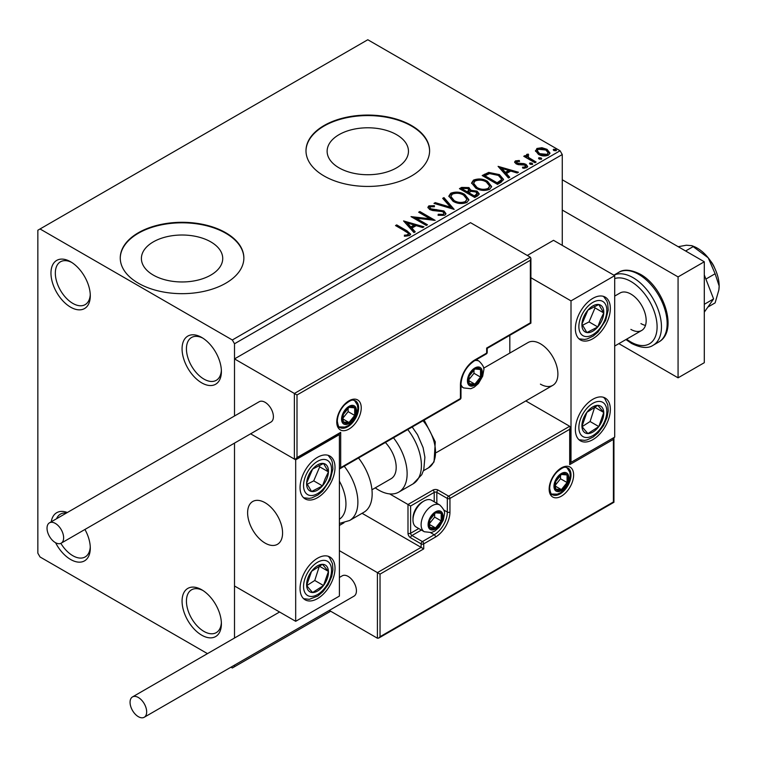 <?xml version="1.0" encoding="UTF-8"?>
<svg xmlns="http://www.w3.org/2000/svg" width="757" height="757" viewBox="0 0 757 757"><rect width="100%" height="100%" fill="white"/><g stroke="black" fill="none" stroke-linecap="round" stroke-linejoin="round"><path stroke-width="1.14" d="M201.731 337.461L201.731 337.461A27.81 16.058 -120 0 0 182.068 348.816A27.81 16.058 -120 0 0 201.731 382.872A27.81 16.058 -120 0 0 221.394 371.526A27.81 16.058 -120 0 0 201.731 337.461M221.366 370.201A24.726 14.269 60 0 1 216.275 380.317A24.726 14.269 60 0 1 203.917 379.087A24.726 14.269 60 0 1 187.764 357.304A24.726 14.269 60 0 1 191.549 337.499A24.726 14.269 60 0 1 202.857 338.142M70.628 261.771L70.628 261.771A27.81 16.058 -120 0 0 50.965 273.126A27.81 16.058 -120 0 0 70.628 307.181A27.81 16.058 -120 0 0 90.291 295.826A27.81 16.058 -120 0 0 70.628 261.771M90.263 294.511A24.726 14.269 60 0 1 85.172 304.626A24.726 14.269 60 0 1 72.814 303.396A24.726 14.269 60 0 1 56.661 281.613A24.726 14.269 60 0 1 60.446 261.808A24.726 14.269 60 0 1 71.754 262.452M55.583 542.731A27.81 16.058 -120 0 0 70.628 559.489A27.81 16.058 -120 0 0 90.291 548.144A27.81 16.058 -120 0 0 84.935 529.465M90.263 546.819A24.726 14.269 60 0 1 85.172 556.934A24.726 14.269 60 0 1 72.814 555.704A24.726 14.269 60 0 1 60.853 543.346M201.731 589.769L201.731 589.769A27.81 16.058 -120 0 0 182.068 601.124A27.81 16.058 -120 0 0 201.731 635.189A27.81 16.058 -120 0 0 221.394 623.834A27.81 16.058 -120 0 0 201.731 589.769M221.366 622.509A24.726 14.269 60 0 1 216.275 632.625A24.726 14.269 60 0 1 203.917 631.404A24.726 14.269 60 0 1 187.764 609.612A24.726 14.269 60 0 1 191.549 589.807A24.726 14.269 60 0 1 202.857 590.46M396.545 134.661A40.67 23.476 0 0 0 352.232 129.57A40.67 23.476 0 0 0 327.128 151.258A40.67 23.476 0 0 0 339.041 167.855A40.67 23.476 0 0 0 383.354 172.946A40.67 23.476 0 0 0 408.458 151.258A40.67 23.476 0 0 0 396.545 134.661M210.815 241.89A40.67 23.476 0 0 0 166.502 236.799A40.67 23.476 0 0 0 141.398 258.487A40.67 23.476 0 0 0 153.311 275.094A40.67 23.476 0 0 0 197.624 280.175A40.67 23.476 0 0 0 222.728 258.487A40.67 23.476 0 0 0 210.815 241.89M225.766 232.749A61.8 35.683 0 0 0 158.412 225.018A61.8 35.683 0 0 0 120.259 257.986A61.8 35.683 0 0 0 138.361 283.213A61.8 35.683 0 0 0 205.715 290.953A61.8 35.683 0 0 0 243.868 257.986A61.8 35.683 0 0 0 225.766 232.749M243.868 258.232A61.8 35.683 0 0 0 225.766 233.26A61.8 35.683 0 0 0 158.61 225.472A61.8 35.683 0 0 0 120.259 258.232M411.496 125.52A61.8 35.683 0 0 0 344.142 117.789A61.8 35.683 0 0 0 305.989 150.757A61.8 35.683 0 0 0 324.091 175.984A61.8 35.683 0 0 0 391.445 183.714A61.8 35.683 0 0 0 429.598 150.757A61.8 35.683 0 0 0 411.496 125.52M429.598 151.003A61.8 35.683 0 0 0 411.496 126.031A61.8 35.683 0 0 0 344.34 118.243A61.8 35.683 0 0 0 305.989 151.003M562.262 245.372L562.262 154.542L234.509 343.763L232.323 339.978L560.076 150.757L367.798 39.742L37.85 230.232L37.85 553.187L40.036 556.972L207.465 653.632M535.587 151.372L536.912 148.467L541.927 147.71L547.037 149.337L549.97 153.056L548.484 155.147C544.917 156.444 541.558 156.169 538.416 154.324L535.454 150.586M527.979 155.213L528.717 157.57L536.126 162.055L534.953 162.736L523.768 156.283L524.951 155.601L526.598 156.557L526.153 155.317L528.074 154.012L528.708 155.024L527.979 155.213L527.582 156.888M516.87 161.629L517.239 163.152L523.92 163.607L526.03 164.383L527.657 166.445L526.777 167.685L522.85 168.205L522.481 167.221L525.273 166.966L524.913 165.092L518.214 164.638L516.113 163.862L514.618 162.017L515.422 160.881L519.283 160.484L519.557 161.44L516.87 161.629L516.492 163.181M525.273 166.966L525.774 166.247L525.273 167.969L525.273 166.966M501.049 182.314L497.5 184.358L482.2 175.529L488.71 172.407L499.45 174.621L503.547 179.371L501.049 182.314M474.753 197.492L459.452 188.663L461.619 187.414L468.933 187.566L470.75 190.272L477.071 191.143L479.219 193.849L477.809 195.732L474.753 197.492M470.797 189.875L470.75 191.284L477.071 192.146L477.071 191.143M454.162 209.386L433.96 203.378L435.247 202.639L450.566 207.191L442.684 198.343L443.962 197.605L454.162 209.386M427.487 224.782L426.314 225.463L411.023 216.625L430.071 218.801L418.668 212.215L419.842 211.534L435.133 220.363L416.113 218.205L427.487 224.782M405.705 231.443L395.523 225.567L396.706 224.895L407.029 230.857L410.635 234.159L409.594 235.569L404.938 236.212L404.361 235.19L407.02 234.982L408.525 233.885L408.014 235.673L408.014 234.67C408.704 233.393 407.928 232.323 405.705 231.443M232.323 339.978L40.036 228.964M403.566 220.93L423.958 226.816L422.68 227.554L416.208 225.633L411.912 228.112L415.243 231.85L413.956 232.588L403.566 220.93M444.851 215.206L438.066 215.262L438.246 214.269L443.195 214.354L443.981 213.219L442.741 211.619L432.616 210.512L429.683 209.519L427.885 207.304L428.85 205.876L434.395 205.667L434.414 206.746L430.402 206.793L429.834 207.588L430.799 208.8L443.943 210.957L445.958 213.616L444.851 215.206M453.046 201.267L448.854 196.082L450.756 193.234C455.742 191.445 460.407 191.843 464.741 194.435L468.867 199.64L466.927 202.469C461.978 204.21 457.351 203.813 453.046 201.267M475.793 188.133L471.602 182.948L473.494 180.1C478.49 178.311 483.155 178.709 487.489 181.302L491.615 186.515L489.675 189.335C484.717 191.076 480.099 190.679 475.793 188.133M498.087 166.36L518.479 172.246L517.201 172.984L510.72 171.063L506.424 173.542L509.754 177.28L508.477 178.018L498.087 166.36M530.146 164.269L529.853 162.963L532.105 163.133L532.398 164.439L530.146 164.269M529.512 163.455L529.853 162.963L529.853 163.976L532.105 164.146L532.105 163.133M532.739 163.947L532.398 164.439M539.164 159.055L538.87 157.759L541.123 157.929L541.425 159.225L539.164 159.055M538.53 158.241L538.87 157.759L538.87 158.762L541.123 158.932L541.123 157.929M541.757 158.743L541.425 159.225M553.869 150.567L553.575 149.261L555.837 149.432L556.13 150.738L553.869 150.567M553.235 149.754L553.575 149.261L553.575 150.274L555.837 150.444L555.837 149.432M556.461 150.246L556.13 150.738M230.951 667.191L232.323 667.986L234.509 666.728L234.509 665.148M234.509 638.028L234.509 443.11L234.509 585.984L295.684 621.308L339.391 596.081L339.391 434.603L338.616 434.158M296.999 394.984L296.999 457.559L340.697 432.332L340.697 467.656L460.436 398.523L460.436 384.897A20.392 11.771 -60 0 1 474.857 359.916L486.656 353.103L486.656 348.059L530.364 322.823L530.364 260.257L296.999 394.984L234.509 358.903L234.509 415.99L234.509 343.763M234.509 666.728L330.648 611.221M67.345 512.498A27.81 16.058 -120 0 0 51.239 521.8M560.076 150.757L562.262 154.542M56.548 518.734A24.726 14.269 60 0 1 60.446 514.117A24.726 14.269 60 0 1 66.408 513.047M396.403 226.078L396.706 224.895M396.706 225.898L410.531 234.642M404.361 236.203L407.02 235.995L407.02 234.982M407.02 235.995L408.014 235.673M404.579 222.066L422.803 227.488M414.647 232.191L411.912 229.125L411.912 228.112M407.351 223.003L407.351 224.015L410.843 227.923L414.136 226.031L414.136 225.018L407.351 223.003L410.843 226.92L414.136 225.018M410.843 227.923L410.843 226.92M412.858 217.685L430.071 219.804L430.071 218.801M419.539 212.717L419.842 211.534M419.842 212.547L433.326 220.325M426.617 225.283L416.113 219.218L416.113 218.205M438.246 215.31L438.246 214.269M438.246 215.272L443.195 215.367L443.195 214.354M443.195 215.367L443.981 213.219M427.979 207.806L428.85 205.876M428.85 206.888L434.395 206.68L434.395 205.667M429.834 207.588L430.799 209.812L430.799 208.8M430.799 209.812L433.487 210.541L433.487 209.528M433.487 210.541L436.458 210.578L436.458 209.575M436.458 210.578L443.943 211.96L443.943 210.957M443.943 211.96L445.882 214.089M435.114 203.728L435.247 202.639M435.247 203.652L450.566 208.203L450.566 207.191M443.271 199.015L443.962 197.605M443.962 198.618L453.339 209.14M448.901 196.602L450.756 194.246L450.756 193.234M450.756 194.246C455.742 192.448 460.407 192.855 464.741 195.448L464.741 194.435M464.741 195.448L468.829 200.141M450.86 196.413L450.86 197.426L454.219 201.599C457.644 203.633 461.344 203.974 465.318 202.592L466.908 199.186L463.558 195.107C460.124 193.063 456.395 192.723 452.374 194.114L450.86 196.413L454.219 200.586C457.644 202.63 461.344 202.961 465.318 201.58L466.908 199.186M465.318 202.592L465.318 201.58M454.219 201.599L454.219 200.586M460.332 189.165L461.619 188.427L468.933 188.578L468.933 187.566M468.933 188.578L470.75 191.284M477.071 192.146L479.134 194.341M468.668 192.628L468.668 193.631L474.355 196.915L477.222 194.53L475.898 191.814L471.318 191.303L468.668 192.628L474.355 195.912L477.222 193.518M462.196 188.89L462.196 189.903L467.097 192.732L469.103 190.906L467.779 188.266L463.416 188.19L462.196 188.89L467.097 191.72L469.103 189.903M467.703 192.382L467.703 191.37M467.097 192.732L467.097 191.72M475.699 196.139L475.699 195.136M474.355 196.915L474.355 195.912M471.649 183.468L473.494 181.112L473.494 180.1M473.494 181.112C478.49 179.314 483.155 179.721 487.489 182.314L487.489 181.302M487.489 182.314L491.577 187.007M473.608 183.279L473.608 184.292L476.967 188.465C480.392 190.509 484.092 190.84 488.066 189.458L489.656 186.052L486.306 181.983C482.871 179.929 479.134 179.589 475.122 180.98L473.608 183.279L476.967 187.452C480.392 189.496 484.092 189.827 488.066 188.446L489.656 186.052M488.066 189.458L488.066 188.446M476.967 188.465L476.967 187.452M483.07 176.04L488.71 173.419L488.71 172.407M488.71 173.419L499.45 175.633L499.45 174.621M499.45 175.633L503.49 179.873M484.944 175.756L484.944 176.769L497.103 183.79L501.125 181.018L501.456 179.958L501.456 178.945L498.276 175.302L489.533 173.608L484.944 175.756L497.103 182.778L501.125 180.005L501.456 178.945M497.103 183.79L497.103 182.778M501.125 181.018L501.125 180.005M499.1 167.496L517.324 172.918M509.168 177.621L506.424 174.555L506.424 173.542M501.872 168.433L501.872 169.445L505.364 173.362L508.647 171.46L508.647 170.448L501.872 168.433L505.364 172.35L508.647 170.448M505.364 173.362L505.364 172.35M514.732 162.537L515.422 160.881M515.422 161.884L517.428 161.43M519.283 161.411L519.283 160.484M516.87 162.641L517.239 164.165L517.239 163.152M517.239 164.165L518.536 164.581L518.536 163.578M518.536 164.581L523.92 164.619L523.92 163.607M523.92 164.619L526.03 165.395L526.03 164.383M526.03 165.395L527.553 166.919M524.024 168.291L525.273 167.969M524.648 156.794L524.951 155.601M524.951 156.614L526.598 157.56L526.598 156.557M526.257 155.876L526.796 154.314M526.796 155.317L528.074 155.024L528.074 154.012M527.979 156.226L528.717 158.582L528.717 157.57M528.717 158.582L535.256 162.566M535.511 151.078L536.912 149.479L536.912 148.467M536.912 149.479L541.927 148.713L541.927 147.71M541.927 148.713L547.037 150.35L547.037 149.337M547.037 150.35L549.913 153.548M537.29 150.747L537.29 151.76L539.599 154.655L547.112 155.365L548.153 152.81L545.873 150.028L538.284 149.261L537.29 150.747L539.599 153.643L547.112 154.362L548.153 152.81M547.112 155.365L547.112 154.362M539.599 154.655L539.599 153.643M540.413 384.14A24.726 14.269 -120 0 0 552.771 385.36A24.726 14.269 -120 0 0 556.565 365.555A24.726 14.269 -120 0 0 540.413 343.773A24.726 14.269 -120 0 0 528.055 342.543L483.591 368.214M592.854 439.647A24.726 14.269 -60 0 1 580.496 440.867A24.726 14.269 -60 0 1 576.702 421.062A24.726 14.269 -60 0 1 592.854 399.28A24.726 14.269 -60 0 1 605.212 398.05A24.726 14.269 -60 0 1 609.007 417.864A24.726 14.269 -60 0 1 592.854 439.647M592.854 298.353A24.726 14.269 120 0 0 576.702 320.135A24.726 14.269 120 0 0 580.496 339.95A24.726 14.269 120 0 0 592.854 338.72A24.726 14.269 120 0 0 609.007 316.937A24.726 14.269 120 0 0 605.212 297.132A24.726 14.269 120 0 0 592.854 298.353M571.005 300.879L614.703 275.643L614.703 437.12L571.005 462.357L571.005 300.879L530.903 277.724M509.821 353.074L509.821 335.313M614.703 275.643L553.518 240.319L527.307 255.459M571.005 462.357L570.239 461.912M265.092 543.091A24.726 14.269 60 0 1 248.949 521.308A24.726 14.269 60 0 1 252.734 501.494A24.726 14.269 60 0 1 265.092 502.724A24.726 14.269 60 0 1 281.244 524.506A24.726 14.269 60 0 1 277.459 544.311A24.726 14.269 60 0 1 265.092 543.091M317.533 457.304A24.726 14.269 -60 0 1 329.901 456.083A24.726 14.269 -60 0 1 333.686 475.888A24.726 14.269 -60 0 1 317.533 497.68A24.726 14.269 -60 0 1 305.175 498.901A24.726 14.269 -60 0 1 301.39 479.086A24.726 14.269 -60 0 1 317.533 457.304M317.533 598.598A24.726 14.269 120 0 0 333.686 576.815A24.726 14.269 120 0 0 329.901 557.01A24.726 14.269 120 0 0 317.533 558.231A24.726 14.269 120 0 0 301.39 580.013A24.726 14.269 120 0 0 305.175 599.828A24.726 14.269 120 0 0 317.533 598.598M295.684 621.308L295.684 459.83L339.391 434.603M295.684 459.83L250.614 433.808L294.378 459.073L294.378 393.47L530.364 257.229L470.494 222.662L234.509 358.903M710.558 260.976A15.452 8.923 60 0 1 714.665 268.092M282.323 529.427A24.726 14.269 -120 0 0 270.381 506.726A24.726 14.269 -120 0 0 252.734 501.494A24.726 14.269 -120 0 0 247.87 516.388A24.726 14.269 -120 0 0 259.802 539.088A24.726 14.269 -120 0 0 277.459 544.311A24.726 14.269 -120 0 0 282.323 529.427M530.364 260.257L530.903 258.43L530.364 257.229M296.999 457.559L295.684 458.941L294.378 459.073M340.697 432.332L339.391 433.714L295.684 458.941M340.697 467.656L339.391 469.037L460.057 399.365A1.855 1.855 0 0 0 460.985 397.766A1.855 1.069 180 0 1 460.436 398.523A1.855 1.069 60 0 1 460.057 399.365M362.083 513.303L421.11 547.377L377.412 572.614L380.033 574.128L380.033 636.703L378.718 638.085L377.412 638.217L377.412 572.614L339.391 550.661M343.962 522.794L339.391 525.434M377.412 638.217L329.276 610.426M380.033 636.703L613.397 501.967L613.397 439.391L569.69 464.628L569.69 429.304L570.239 427.478L569.69 426.276L525.803 400.936M569.69 429.304L449.951 498.437L449.951 512.063A20.392 11.771 -60 0 1 435.53 537.035L423.731 543.848L423.731 548.891L421.11 547.377L421.11 543.848L410.616 537.792A3.709 2.139 -120 0 1 407.995 533.25L407.995 504.493L389.647 493.895M613.397 439.391L613.936 437.565L613.936 502.279L378.718 638.085M569.69 464.628L570.239 462.801L570.239 427.478M443.763 510L447.33 512.063L447.33 498.437A1.855 1.069 0 0 0 449.951 498.437A1.855 1.069 -120 0 0 448.636 496.166L438.152 490.11A3.709 2.139 0 0 0 432.909 490.11L407.995 504.493L410.616 506.007L410.616 533.25L418.772 528.547M428.973 524.166A9.273 5.356 120 0 0 429.853 527.449A9.273 5.356 120 0 0 435.53 527.951A9.273 5.356 120 0 0 441.208 520.892A9.273 5.356 120 0 0 441.208 513.322A9.273 5.356 120 0 0 435.53 512.82A9.273 5.356 120 0 0 429.853 519.879A9.273 5.356 120 0 0 428.973 524.166M429.56 523.494L429.853 527.449L435.53 527.951L441.208 520.892L441.208 513.322L435.53 512.82L429.853 519.879L429.56 523.494M412.981 519.983A15.452 8.923 120 0 0 416.18 527.052L424.308 531.745A15.452 8.923 -60 0 1 421.11 524.677A15.452 8.923 -60 0 1 427.856 509.12A15.452 8.923 -60 0 1 439.76 504.985L431.632 500.292A15.452 8.923 120 0 0 423.901 501.058A15.452 8.923 120 0 0 412.981 519.983L412.981 518.261A13.352 7.712 -60 0 1 422.415 501.919L423.901 501.058M429.56 523.437L434.65 517.107L434.65 513.672M429.588 524.525L435.53 527.951M434.65 517.107L441.208 520.892M437.262 511.041L441.208 513.322M468.309 380.355A9.273 5.356 120 0 0 469.189 383.629A9.273 5.356 120 0 0 474.857 384.14A9.273 5.356 120 0 0 480.534 377.071A9.273 5.356 120 0 0 480.534 369.511A9.273 5.356 120 0 0 474.857 369A9.273 5.356 120 0 0 469.189 376.059A9.273 5.356 120 0 0 468.309 380.355M468.895 379.673L469.189 383.629L474.857 384.14L480.534 377.071L480.534 369.511L474.857 369L469.189 376.059L468.895 379.673M468.895 379.626L473.986 373.296L473.986 369.861M468.914 380.705L474.857 384.14M473.986 373.296L480.534 377.071M476.588 367.23L480.534 369.511M342.448 418.706A9.273 5.356 120 0 0 343.328 421.98A9.273 5.356 120 0 0 349.005 422.491A9.273 5.356 120 0 0 354.683 415.423A9.273 5.356 120 0 0 354.683 407.853A9.273 5.356 120 0 0 349.005 407.351A9.273 5.356 120 0 0 343.328 414.41A9.273 5.356 120 0 0 342.448 418.706M343.035 418.025L343.328 421.98L349.005 422.491L354.683 415.423L354.683 407.853L349.005 407.351L343.328 414.41L343.035 418.025M343.035 417.978L348.125 411.638L348.125 408.212M343.053 419.056L349.005 422.491M348.125 411.638L354.683 415.423M350.728 405.582L354.683 407.853M554.834 485.824A9.273 5.356 120 0 0 555.714 489.098A9.273 5.356 120 0 0 561.391 489.609A9.273 5.356 120 0 0 567.069 482.54A9.273 5.356 120 0 0 567.069 474.97A9.273 5.356 120 0 0 561.391 474.469A9.273 5.356 120 0 0 555.714 481.528A9.273 5.356 120 0 0 554.834 485.824M555.42 485.142L555.714 489.098L561.391 489.609L567.069 482.54L567.069 474.97L561.391 474.469L555.714 481.528L555.42 485.142M555.42 485.095L560.511 478.755L560.511 475.32M555.439 486.174L561.391 489.609M560.511 478.755L567.069 482.54M563.123 472.69L567.069 474.97M602.004 320.154A15.452 8.923 120 0 0 603.764 312.934A15.452 8.923 120 0 0 598.825 304.532A15.452 8.923 120 0 0 587.924 310.133A15.452 8.923 120 0 0 581.944 324.138A15.452 8.923 120 0 0 586.874 332.55A15.452 8.923 120 0 0 597.784 326.948A15.452 8.923 120 0 0 602.004 320.154M600.481 319.776L603.764 312.934L598.825 304.532L587.924 310.133L581.944 324.138L586.874 332.55L597.784 326.948L600.481 319.776M582.512 325.255L589.05 321.905L595.021 307.891L594.254 306.576M589.05 321.905L597.784 326.948M595.021 307.891L603.764 312.934M326.683 479.115A15.452 8.923 120 0 0 328.443 471.885A15.452 8.923 120 0 0 323.513 463.483A15.452 8.923 120 0 0 312.603 469.085A15.452 8.923 120 0 0 306.632 483.098A15.452 8.923 120 0 0 311.562 491.501A15.452 8.923 120 0 0 322.473 485.899A15.452 8.923 120 0 0 326.683 479.115M325.169 478.727L328.443 471.885L323.513 463.483L312.603 469.085L306.632 483.098L311.562 491.501L322.473 485.899L325.169 478.727M307.191 484.215L313.729 480.856L319.709 466.842L318.934 465.527M313.729 480.856L322.473 485.899M319.709 466.842L328.443 471.885M308.392 590.592A15.452 8.923 120 0 0 312.603 592.523A15.452 8.923 120 0 0 323.513 585.53A15.452 8.923 120 0 0 328.443 571.421A15.452 8.923 120 0 0 322.473 564.315A15.452 8.923 120 0 0 311.562 571.308A15.452 8.923 120 0 0 306.632 585.407A15.452 8.923 120 0 0 308.392 590.592M309.32 588.795L312.603 592.523L323.513 585.53L328.443 571.421L322.473 564.315L311.562 571.308L306.632 585.407L309.32 588.795M306.774 585.606L314.77 580.477L319.397 566.009M314.77 580.477L323.513 585.53M319.709 566.378L328.443 571.421M583.704 431.641A15.452 8.923 120 0 0 587.924 433.562A15.452 8.923 120 0 0 598.825 426.57A15.452 8.923 120 0 0 603.764 412.47A15.452 8.923 120 0 0 597.784 405.355A15.452 8.923 120 0 0 586.874 412.347A15.452 8.923 120 0 0 581.944 426.456A15.452 8.923 120 0 0 583.704 431.641M584.641 429.844L587.924 433.562L598.825 426.57L603.764 412.47L597.784 405.355L586.874 412.347L581.944 426.456L584.641 429.844M582.095 426.655L590.091 421.526L594.718 407.058M590.091 421.526L598.825 426.57M595.021 407.427L603.764 412.47M339.391 519.245A33.989 19.625 -120 0 0 339.391 481.149M344.236 466.236A40.168 23.193 60 0 1 349.564 520.523L363.843 512.281A40.168 23.193 -120 0 0 358.515 457.994M385.37 442.485A24.726 14.269 60 0 1 394.558 474.98A24.726 14.269 60 0 1 391.076 478.717L371.952 489.76M393.479 437.801A40.168 23.193 60 0 1 404.465 486.032A40.168 23.193 60 0 1 398.807 492.097A40.168 23.193 60 0 1 375.245 487.858M55.327 542.589A11.743 6.775 -120 0 0 61.203 543.166A11.743 6.775 -120 0 0 63.001 533.761A11.743 6.775 -120 0 0 55.327 523.409A11.743 6.775 -120 0 0 49.46 522.832A11.743 6.775 -120 0 0 47.663 532.237A11.743 6.775 -120 0 0 55.327 542.589M61.203 543.166L270.968 422.056A11.743 6.775 -120 0 0 272.766 412.65A11.743 6.775 -120 0 0 265.092 402.308A11.743 6.775 -120 0 0 259.225 401.721L49.46 522.832M146.669 711.883A11.743 6.775 -120 0 0 141.54 700.064A11.743 6.775 -120 0 0 132.494 696.923A11.743 6.775 -120 0 0 130.062 702.297A11.743 6.775 -120 0 0 135.181 714.116A11.743 6.775 -120 0 0 144.237 717.258A11.743 6.775 -120 0 0 146.669 711.883M144.237 717.258L354.002 596.156A11.743 6.775 -120 0 0 356.433 590.782A11.743 6.775 -120 0 0 351.305 578.963A11.743 6.775 -120 0 0 342.259 575.812L339.391 577.468M691.945 245.703L694.027 246.545A30.905 17.837 60 0 1 697.301 248.145A30.905 17.837 60 0 1 708.221 257.834L715.119 273.75L705.893 279.078M678.196 246.706L686.372 245.221L691.86 245.665L708.221 257.834A30.905 17.837 60 0 1 719.15 285.995L718.857 289.978L715.119 302.885L707.871 307.068M693.27 246.564L685.615 250.983M715.119 273.75L719.15 285.995A30.905 17.837 60 0 1 718.904 289.628A30.905 17.837 60 0 1 718.885 289.789M704.294 274.961L713.596 298.93L704.294 304.305M713.596 298.93L704.294 312.158M562.262 179.769L704.294 261.771L704.294 362.698L678.073 377.828L618.857 343.64M562.262 210.049L678.073 276.911L678.073 377.828M704.294 261.771L678.073 276.911M630.874 329.39A21.631 12.49 -120 0 0 641.69 330.459A21.631 12.49 -120 0 0 645.002 313.124A21.631 12.49 -120 0 0 630.874 294.066A21.631 12.49 -120 0 0 620.059 292.997L614.703 296.082M640.924 323.589A21.631 12.49 -120 0 0 645.475 325.415M407.029 231.869L407.029 230.857M461.619 188.427L461.619 187.414M484.518 175.208L484.518 174.195M498.371 183.052L498.371 182.049M520.863 164.572L520.863 163.559M532.37 160.9L532.37 159.888M336.761 421.98A17.307 9.992 -60 0 1 349.005 400.794A17.307 9.992 -60 0 1 361.24 407.853A17.307 9.992 -60 0 1 349.005 429.049A17.307 9.992 -60 0 1 336.761 421.98M358.619 407.853A15.452 8.923 120 0 0 355.412 400.784C353.14 400.718 353.112 397.69 344.482 404.957C339.912 410.048 337.527 415.47 337.31 421.223C338.095 425.803 338.975 427.913 339.969 427.544A15.452 8.923 120 0 0 351.873 423.4A15.452 8.923 120 0 0 358.619 407.853M487.205 352.346A1.855 1.069 180 0 1 486.656 353.103A1.855 1.069 -120 0 1 486.278 353.954A1.855 1.855 0 0 0 487.205 352.346L487.205 348.371L530.903 323.144L530.903 258.43M486.278 353.954L474.478 360.767A1.855 1.069 -120 0 0 474.857 359.916M474.478 360.767C466.321 366.445 461.827 374.232 460.985 384.14A1.855 1.069 180 0 1 460.436 384.897M573.626 474.97A17.307 9.992 -60 0 1 561.391 496.166A17.307 9.992 -60 0 1 549.156 489.098A17.307 9.992 -60 0 1 561.391 467.902A17.307 9.992 -60 0 1 573.626 474.97M552.355 494.662A15.452 8.923 120 0 0 564.258 490.517A15.452 8.923 120 0 0 571.005 474.97A15.452 8.923 120 0 0 567.807 467.902C565.526 467.835 565.507 464.807 556.868 472.075C552.307 477.165 549.913 482.588 549.696 488.341C550.471 492.911 551.361 495.012 552.355 494.662M434.215 501.787L434.215 492.381A1.855 1.069 180 0 1 436.836 492.381L447.33 498.437A1.855 1.069 -60 0 1 448.636 496.166L569.69 426.276M423.731 548.891L380.033 574.128M438.152 490.11A1.855 1.069 120 0 0 436.836 492.381L436.836 503.301M430.657 532.71L434.215 534.764A18.537 10.702 120 0 0 447.33 512.063A1.855 1.069 0 0 0 449.951 512.063M421.394 530.061L411.931 535.521L422.415 541.577L434.215 534.764A1.855 1.069 60 0 1 435.53 537.035M432.909 490.11A1.855 1.069 60 0 1 434.215 492.381L410.616 506.007M421.11 543.848A1.855 1.069 0 0 0 423.731 543.848A1.855 1.069 60 0 0 422.415 541.577A1.855 1.069 120 0 0 421.11 543.848M410.616 537.792A1.855 1.069 -60 0 1 411.931 535.521A1.855 1.069 60 0 1 410.616 533.25A1.855 1.069 0 0 1 407.995 533.25M428.102 524.677A10.503 6.065 120 0 0 435.53 528.963A10.503 6.065 120 0 0 442.959 516.094A10.503 6.065 120 0 0 435.53 511.808A10.503 6.065 120 0 0 428.102 524.677M467.429 380.856A10.503 6.065 120 0 0 474.857 385.143A10.503 6.065 120 0 0 482.294 372.283A10.503 6.065 120 0 0 474.857 367.987A10.503 6.065 120 0 0 467.429 380.856M460.985 386.401L463.644 387.934A15.452 8.923 -60 0 1 460.985 384.471M474.762 360.597A15.452 8.923 -60 0 1 479.086 361.174L476.437 359.632M341.568 419.208A10.503 6.065 120 0 0 349.005 423.494A10.503 6.065 120 0 0 356.433 410.625A10.503 6.065 120 0 0 349.005 406.339A10.503 6.065 120 0 0 341.568 419.208M553.963 486.325A10.503 6.065 120 0 0 561.391 490.612A10.503 6.065 120 0 0 568.819 477.743A10.503 6.065 120 0 0 561.391 473.456A10.503 6.065 120 0 0 553.963 486.325M604.559 320.608A19.777 11.421 120 0 0 600.5 300.605A19.777 11.421 120 0 0 581.149 316.464A19.777 11.421 120 0 0 585.208 336.477A19.777 11.421 120 0 0 604.559 320.608M329.248 479.56A19.777 11.421 120 0 0 325.188 459.556A19.777 11.421 120 0 0 305.828 475.415A19.777 11.421 120 0 0 309.887 495.428A19.777 11.421 120 0 0 329.248 479.56M305.828 594.008A19.777 11.421 120 0 0 325.188 587.517A19.777 11.421 120 0 0 329.248 562.82A19.777 11.421 120 0 0 309.887 569.311A19.777 11.421 120 0 0 305.828 594.008M581.149 435.057A19.777 11.421 120 0 0 600.5 428.566A19.777 11.421 120 0 0 604.559 403.869A19.777 11.421 120 0 0 585.208 410.36A19.777 11.421 120 0 0 581.149 435.057M412.196 426.995L417.514 434.688L423.097 447.605L424.895 457.209L423.788 469.624L421.763 474.705L413.085 483.855A40.168 23.193 -120 0 0 418.744 477.79A40.168 23.193 -120 0 0 407.758 429.56M424.157 420.088L435.284 441.88L434.035 461.921L428.49 467.826A33.989 19.625 -120 0 0 433.278 462.688A33.989 19.625 -120 0 0 423.059 420.731M613.908 275.188A40.168 23.193 60 0 1 633.06 277.668A40.168 23.193 60 0 1 659.3 313.067A40.168 23.193 60 0 1 653.149 345.258C648.162 348.703 640.952 348.097 631.518 343.423L625.935 339.552M626.626 339.155A37.084 21.414 -120 0 0 630.874 342.003A37.084 21.414 -120 0 0 657.095 326.863A37.084 21.414 -120 0 0 630.874 281.453A37.084 21.414 -120 0 0 614.703 278.557M618.658 272.397C623.796 268.953 631.007 269.568 640.29 274.233C663.728 286.941 678.698 330.941 658.827 341.975A40.168 23.193 -120 0 0 664.987 309.783A40.168 23.193 -120 0 0 638.738 274.384A40.168 23.193 -120 0 0 618.658 272.397L613.861 275.16M436.401 452.554L552.771 385.36M641.69 330.459L614.703 346.044M460.985 397.766L460.985 384.14M424.308 531.745L431.452 532.521L434.802 531.054L439.126 527.326L443.356 519.964L444.406 514.079C445.154 511.808 443.611 508.78 439.76 504.985M463.644 387.934L470.788 388.71L474.137 387.234L478.452 383.506L482.692 376.153L483.742 370.258C484.489 367.997 482.938 364.969 479.086 361.174M339.145 426.91L344.927 427.052L348.277 425.585L352.601 421.857L355.014 418.451L356.831 414.495L357.881 408.61L357.408 405.071L354.465 400.387M551.531 494.028L557.313 494.17L560.663 492.703L564.987 488.975L567.4 485.568L569.217 481.613L570.267 475.727L569.794 472.188L566.851 467.504M578.991 338.843L584.584 339.439L587.101 338.966L593.185 336.108L598.039 332.02L605.609 320.533L608.231 310.02L607.663 303.33L606.811 300.917L603.509 296.384M303.68 497.794L309.263 498.39L311.78 497.917L317.874 495.059L322.728 490.971L330.298 479.484L332.919 468.98L332.342 462.281L331.5 459.868L328.188 455.336M303.68 598.721L309.291 599.317L317.808 596.024L322.917 591.69L328.169 584.65L331.755 576.332L332.929 569.756L332.465 563.691L329.532 557.625L328.188 556.263M578.991 439.77L584.612 440.356L587.11 439.883L593.119 437.073L598.238 432.739L603.48 425.699L607.076 417.381L608.24 410.805L607.776 404.74L604.852 398.674L603.509 397.311M349.564 520.523L339.391 523.456M413.085 483.855L398.807 492.097M428.49 467.826L423.447 470.731M132.494 696.923L279.57 612.006M653.149 345.258L658.827 341.975"/></g></svg>
